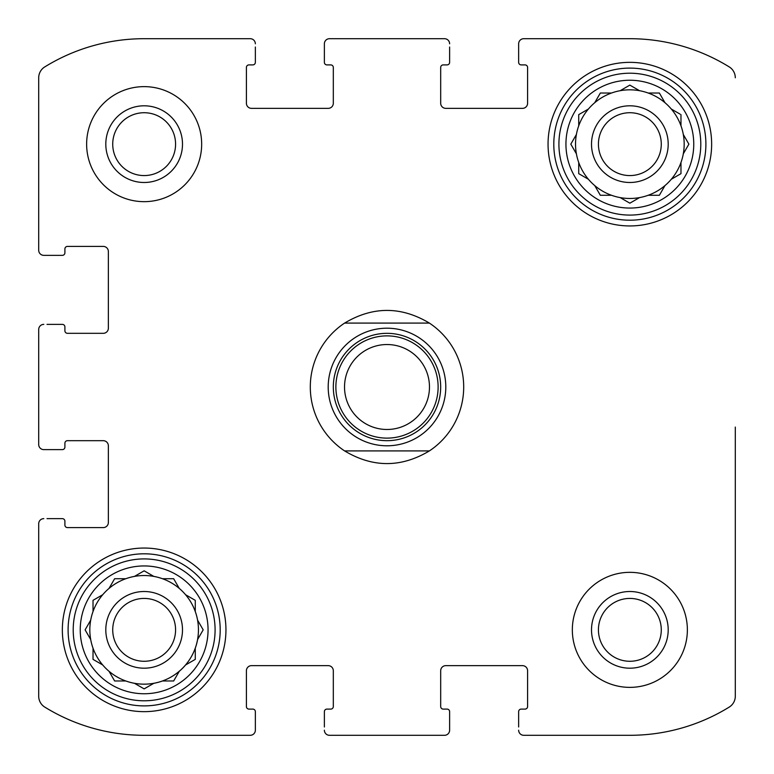 <?xml version="1.0" encoding="UTF-8"?>
<svg xmlns="http://www.w3.org/2000/svg" width="774" height="774" viewBox="0 0 774 774"><rect width="100%" height="100%" fill="white"/><g stroke="black" fill="none" stroke-linecap="round" stroke-linejoin="round"><path stroke-width="1.16" d="M112.723 144.148A31.424 31.424 0 0 1 159.86 116.932A31.424 31.424 0 0 1 159.86 171.364A31.424 31.424 0 0 1 112.723 144.148M598.428 629.852A31.424 31.424 0 0 1 645.564 602.636A31.424 31.424 0 0 1 645.564 657.068A31.424 31.424 0 0 1 598.428 629.852M38.7 444.518L38.7 329.482L38.7 444.518A5.108 5.108 0 0 0 43.808 449.626L62.346 449.626A2.554 2.554 0 0 0 64.9 447.072L64.9 443.241A2.554 2.554 0 0 1 67.454 440.687L103.252 440.687A5.108 5.108 0 0 1 108.36 445.795L108.36 522.489A5.108 5.108 0 0 1 103.252 527.597L67.454 527.597A2.554 2.554 0 0 1 64.9 525.043L64.9 521.212A2.554 2.554 0 0 0 62.346 518.648L47.011 518.648M44.766 707.088A12.781 12.781 0 0 1 38.7 696.213L38.7 523.766L38.7 696.213A12.781 12.781 0 0 0 44.766 707.088A189.166 189.166 0 0 0 144.148 735.3L250.234 735.3L144.148 735.3M444.518 735.3L329.482 735.3L444.518 735.3A5.108 5.108 0 0 0 449.626 730.192L449.626 711.654A2.554 2.554 0 0 0 447.072 709.1L443.241 709.1A2.554 2.554 0 0 1 440.687 706.546L440.687 670.748A5.108 5.108 0 0 1 445.795 665.64L522.489 665.64A5.108 5.108 0 0 1 527.597 670.748L527.597 706.546A2.554 2.554 0 0 1 525.043 709.1L521.212 709.1A2.554 2.554 0 0 0 518.648 711.654L518.648 726.989M629.852 735.3L523.766 735.3L629.852 735.3A189.166 189.166 0 0 0 729.234 707.088A12.781 12.781 0 0 0 735.3 696.213L735.3 427.084M735.3 551.427L735.3 696.213M523.766 38.7L629.852 38.7L523.766 38.7A5.108 5.108 0 0 0 518.648 43.808L518.648 62.346A2.554 2.554 0 0 0 521.212 64.9L525.043 64.9A2.554 2.554 0 0 1 527.597 67.454L527.597 103.252A5.108 5.108 0 0 1 522.489 108.36L445.795 108.36A5.108 5.108 0 0 1 440.687 103.252L440.687 67.454A2.554 2.554 0 0 1 443.241 64.9L447.072 64.9A2.554 2.554 0 0 0 449.626 62.346L449.626 47.011M329.482 38.7L444.518 38.7L329.482 38.7A5.108 5.108 0 0 0 324.374 43.808L324.374 62.346A2.554 2.554 0 0 0 326.928 64.9L330.759 64.9A2.554 2.554 0 0 1 333.313 67.454L333.313 103.252A5.108 5.108 0 0 1 328.205 108.36L251.511 108.36A5.108 5.108 0 0 1 246.403 103.252L246.403 67.454A2.554 2.554 0 0 1 248.957 64.9L252.788 64.9A2.554 2.554 0 0 0 255.352 62.346L255.352 47.011M144.148 38.7L250.234 38.7L144.148 38.7A189.166 189.166 0 0 0 44.766 66.912A12.781 12.781 0 0 0 38.7 77.787L38.7 250.234L38.7 77.787M47.011 449.626L43.808 449.626M43.808 518.648A5.108 5.108 0 0 0 38.7 523.766M250.234 735.3A5.108 5.108 0 0 0 255.352 730.192L255.352 711.654A2.554 2.554 0 0 0 252.788 709.1L248.957 709.1A2.554 2.554 0 0 1 246.403 706.546L246.403 670.748A5.108 5.108 0 0 1 251.511 665.64L328.205 665.64A5.108 5.108 0 0 1 333.313 670.748L333.313 706.546A2.554 2.554 0 0 1 330.759 709.1L326.928 709.1A2.554 2.554 0 0 0 324.374 711.654L324.374 726.989M255.352 726.989L255.352 730.192M324.374 730.192A5.108 5.108 0 0 0 329.482 735.3M449.626 726.989L449.626 730.192M518.648 730.192A5.108 5.108 0 0 0 523.766 735.3M735.3 77.787A12.781 12.781 0 0 0 729.234 66.912A189.166 189.166 0 0 0 629.852 38.7M518.648 47.011L518.648 43.808M449.626 43.808A5.108 5.108 0 0 0 444.518 38.7M324.374 47.011L324.374 43.808M255.352 43.808A5.108 5.108 0 0 0 250.234 38.7M38.7 250.234A5.108 5.108 0 0 0 43.808 255.352L62.346 255.352A2.554 2.554 0 0 0 64.9 252.788L64.9 248.957A2.554 2.554 0 0 1 67.454 246.403L103.252 246.403A5.108 5.108 0 0 1 108.36 251.511L108.36 328.205A5.108 5.108 0 0 1 103.252 333.313L67.454 333.313A2.554 2.554 0 0 1 64.9 330.759L64.9 326.928A2.554 2.554 0 0 0 62.346 324.374L47.011 324.374M47.011 255.352L43.808 255.352M43.808 324.374A5.108 5.108 0 0 0 38.7 329.482M201.666 144.148A57.518 57.518 0 0 0 144.148 86.63A57.518 57.518 0 0 0 86.63 144.148A57.518 57.518 0 0 0 144.148 201.666A57.518 57.518 0 0 0 201.666 144.148M687.37 629.852A57.518 57.518 0 0 0 629.852 572.334A57.518 57.518 0 0 0 572.334 629.852A57.518 57.518 0 0 0 629.852 687.37A57.518 57.518 0 0 0 687.37 629.852M62.346 629.852A81.802 81.802 0 0 1 185.054 559.012A81.802 81.802 0 0 1 185.054 700.693A81.802 81.802 0 0 1 62.346 629.852M548.05 144.148A81.802 81.802 0 0 1 670.748 73.307A81.802 81.802 0 0 1 670.748 214.988A81.802 81.802 0 0 1 548.05 144.148M565.939 144.148A63.913 63.913 0 0 1 661.809 88.807A63.913 63.913 0 0 1 661.809 199.499A63.913 63.913 0 0 1 565.939 144.148M558.915 144.148A70.937 70.937 0 0 1 665.321 82.712A70.937 70.937 0 0 1 665.321 205.584A70.937 70.937 0 0 1 558.915 144.148M578.729 114.629L578.729 125.794A54.325 54.325 0 0 1 588.395 109.047L578.729 114.629L588.395 109.047A54.325 54.325 0 0 1 594.751 102.69L600.334 93.025L611.499 93.025A54.325 54.325 0 0 1 620.187 90.693L629.852 85.111L639.518 90.693A54.325 54.325 0 0 1 648.206 93.025L659.371 93.025L664.953 102.69A54.325 54.325 0 0 1 671.31 109.047L680.065 114.107M629.397 202.923L620.187 197.602A54.325 54.325 0 0 1 611.499 195.271L600.334 195.271L594.751 185.605A54.325 54.325 0 0 1 588.395 179.249L578.729 173.666L578.729 162.501A54.325 54.325 0 0 1 576.398 153.813L570.815 144.148L576.398 153.813A54.325 54.325 0 0 1 576.398 134.483L570.815 144.148L576.398 134.483A54.325 54.325 0 0 1 578.729 125.794M620.187 197.602A54.325 54.325 0 0 0 639.518 197.602L629.852 203.185L639.518 197.602A54.325 54.325 0 0 0 648.206 195.271L659.371 195.271L664.953 185.605A54.325 54.325 0 0 0 671.31 179.249L680.975 173.666L680.975 162.501A54.325 54.325 0 0 0 683.307 153.813L688.889 144.148L683.307 134.483A54.325 54.325 0 0 0 680.975 125.794L680.975 114.629M611.499 93.025A54.325 54.325 0 0 0 594.751 102.69L595.013 102.236M629.852 85.111L639.518 90.693A54.325 54.325 0 0 0 620.187 90.693L620.642 90.432M664.953 102.69A54.325 54.325 0 0 0 648.206 93.025M680.975 125.794A54.325 54.325 0 0 0 671.31 109.047M688.889 144.148L683.307 153.813A54.325 54.325 0 0 0 683.307 134.483L683.568 134.937M671.764 178.988L671.31 179.249A54.325 54.325 0 0 0 680.975 162.501M648.206 195.271A54.325 54.325 0 0 0 664.953 185.605M595.013 186.06L594.751 185.605A54.325 54.325 0 0 0 611.499 195.271M578.729 162.501A54.325 54.325 0 0 0 588.395 179.249M591.51 144.148A38.342 38.342 0 0 1 649.028 110.943A38.342 38.342 0 0 1 649.028 177.352A38.342 38.342 0 0 1 591.51 144.148M598.428 144.148A31.424 31.424 0 0 1 645.564 116.932A31.424 31.424 0 0 1 645.564 171.364A31.424 31.424 0 0 1 598.428 144.148M553.797 144.148A76.055 76.055 0 0 1 667.875 78.29A76.055 76.055 0 0 1 667.875 210.015A76.055 76.055 0 0 1 553.797 144.148M80.244 629.852A63.913 63.913 0 0 1 176.104 574.501A63.913 63.913 0 0 1 176.104 685.193A63.913 63.913 0 0 1 80.244 629.852M73.211 629.852A70.937 70.937 0 0 1 179.616 568.416A70.937 70.937 0 0 1 179.616 691.288A70.937 70.937 0 0 1 73.211 629.852M109.047 588.395A54.325 54.325 0 0 1 134.483 576.398L144.148 570.815L153.813 576.398A54.325 54.325 0 0 1 162.501 578.729L173.666 578.729L179.249 588.395A54.325 54.325 0 0 1 185.605 594.751L195.271 600.334L195.271 611.499A54.325 54.325 0 0 1 197.602 620.187L203.185 629.852L197.602 639.518A54.325 54.325 0 0 1 195.271 648.206L195.271 659.371L185.605 664.953A54.325 54.325 0 0 1 179.249 671.31L173.666 680.975L162.501 680.975A54.325 54.325 0 0 1 153.813 683.307L144.148 688.889L134.483 683.307A54.325 54.325 0 0 1 125.794 680.975L114.629 680.975L125.794 680.975A54.325 54.325 0 0 0 179.249 588.395A54.325 54.325 0 0 0 125.794 578.729L114.629 578.729L109.047 588.395A54.325 54.325 0 0 0 102.69 594.751L93.025 600.334L93.025 611.499A54.325 54.325 0 0 0 90.693 620.187L85.111 629.852L90.693 639.518A54.325 54.325 0 0 0 93.025 648.206L93.025 659.371L102.69 664.953A54.325 54.325 0 0 0 109.047 671.31L114.629 680.975L109.047 671.31A54.325 54.325 0 0 1 90.693 620.187L85.111 629.852M102.236 595.013L102.69 594.751A54.325 54.325 0 0 0 93.025 611.499M109.047 671.31A54.325 54.325 0 0 0 125.794 680.975M105.806 629.852A38.342 38.342 0 0 1 163.324 596.648A38.342 38.342 0 0 1 163.324 663.057A38.342 38.342 0 0 1 105.806 629.852M112.723 629.852A31.424 31.424 0 0 1 159.86 602.636A31.424 31.424 0 0 1 159.86 657.068A31.424 31.424 0 0 1 112.723 629.852M68.102 629.852A76.055 76.055 0 0 1 182.171 563.985A76.055 76.055 0 0 1 182.171 695.71A76.055 76.055 0 0 1 68.102 629.852M591.51 629.852A38.342 38.342 0 0 1 649.028 596.648A38.342 38.342 0 0 1 649.028 663.057A38.342 38.342 0 0 1 591.51 629.852M105.806 144.148A38.342 38.342 0 0 1 163.324 110.943A38.342 38.342 0 0 1 163.324 177.352A38.342 38.342 0 0 1 105.806 144.148M197.602 639.518L203.185 629.852M125.794 578.729L114.629 578.729L114.107 579.639M153.813 576.398L144.148 570.815M659.371 195.271L659.893 194.361M578.729 173.666L579.639 174.189M344.604 450.913A76.694 76.694 0 0 1 344.604 323.087L429.396 323.087A76.694 76.694 0 0 1 429.396 450.913L344.604 450.913C372.865 467.806 401.135 467.806 429.396 450.913M429.396 323.087C401.135 306.194 372.865 306.194 344.604 323.087M387 445.795A58.795 58.795 0 0 1 336.08 357.598A58.795 58.795 0 0 1 437.92 357.598A58.795 58.795 0 0 1 387 445.795M387 440.687A53.687 53.687 0 0 1 340.512 360.162A53.687 53.687 0 0 1 433.488 360.162A53.687 53.687 0 0 1 387 440.687M387 438.123A51.123 51.123 0 0 1 342.727 361.439A51.123 51.123 0 0 1 431.273 361.439A51.123 51.123 0 0 1 387 438.123M387 429.483A42.483 42.483 0 0 1 350.216 365.763A42.483 42.483 0 0 1 423.784 365.763A42.483 42.483 0 0 1 387 429.483"/></g></svg>
